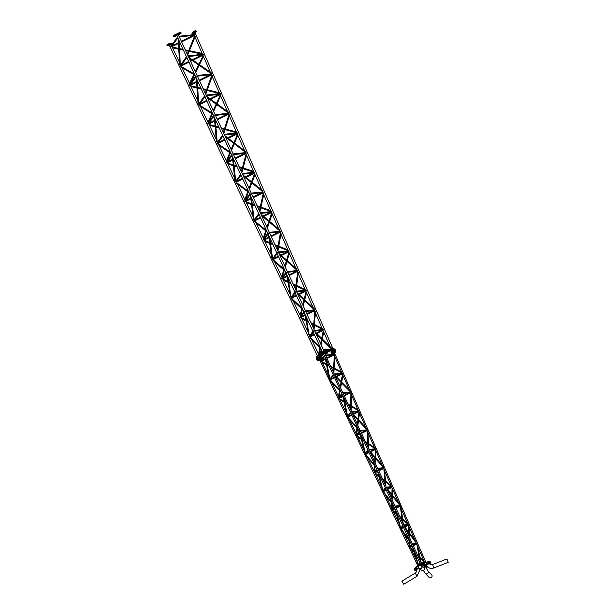<?xml version="1.0" encoding="UTF-8"?>
<svg xmlns="http://www.w3.org/2000/svg" width="615" height="615" viewBox="0 0 615 615"><rect width="100%" height="100%" fill="white"/><g stroke="black" fill="none" stroke-linecap="round" stroke-linejoin="round"><path stroke-width="0.92" d="M171.554 46.302L170.924 46.517L171.554 46.302M179.757 64.198L180.31 64.744L178.996 40.529M186.86 56.319L187.152 56.957M180.779 65.644L180.149 65.859L180.779 65.644M180.833 66.451L181.217 67.273L181.079 66.482L194.44 74.077M181.217 67.273L194.955 75.199M195.885 75.929L196.177 76.567M190.004 84.985L189.374 85.201L190.004 84.985M198.199 102.866L198.76 103.428L197.1 79.858M204.918 95.54L205.21 96.178M199.222 104.327L198.591 104.542L199.222 104.327M199.283 105.142L199.675 105.98L199.537 105.173L212.459 113.198M199.675 105.98L213.005 114.39M213.951 115.151L214.243 115.789M208.447 123.677L207.816 123.884L208.447 123.677M216.634 141.527L217.203 142.103L215.219 119.202M217.672 143.018L217.041 143.226L217.672 143.018M217.725 143.825L218.133 144.694L217.994 143.864L230.464 152.305M218.133 144.694L231.048 153.566M232.009 154.373L232.301 155.011M226.897 162.36L226.266 162.568L226.897 162.36M235.068 180.187L235.653 180.779L233.346 158.562M236.122 181.702L235.491 181.909L236.122 181.702M236.175 182.509L236.598 183.408L236.452 182.563L248.46 191.396M236.598 183.408L249.083 192.741M250.074 193.594L250.367 194.232M245.339 201.043L244.709 201.251L245.339 201.043M253.503 218.848L254.095 219.455L251.481 197.945M254.564 220.385L253.934 220.593L254.564 220.385M254.618 221.192L255.064 222.13L254.91 221.254L266.449 230.456M255.064 222.13L267.125 231.917M268.132 232.816L268.424 233.454M263.789 239.727L263.159 239.935L263.789 239.727M271.93 257.493L272.537 258.131L269.624 237.352M277.165 252.427L277.457 253.065M273.014 259.069L272.384 259.276L273.014 259.069M273.068 259.876L273.529 260.852L273.375 259.953L284.43 269.493M273.529 260.852L285.152 271.077M286.198 272.038L286.49 272.676M282.239 278.411L281.608 278.618L282.239 278.411M290.503 296.438L286.682 274.39M287.812 276.842L291.118 297.283M295.223 291.648L295.515 292.286M291.456 297.752L290.826 297.96L291.456 297.752M291.518 298.559L292.002 299.59L291.833 298.652L302.388 308.499M292.002 299.59L303.18 310.221M304.256 311.259L304.548 311.897M300.681 317.094L300.051 317.309L300.681 317.094M178.742 49.177L172.561 47.87L172.192 47.094M202.435 54.166L202.15 53.451M202.097 53.405L189.435 50.714M202.796 55.004L203.488 56.519M193.863 74.584L189.52 83.479L189.92 84.27M210.261 72.116L203.442 56.488L199.506 64.675M196.954 88.014L191.011 86.569L190.642 85.785M219.593 93.48L219.309 92.757M196.9 87.261L190.619 85.739L190.243 84.939M219.255 92.704L207.34 89.805M219.955 94.326L227.396 111.369M211.814 113.644L207.955 122.154L208.362 122.962M215.158 126.859L209.477 125.283L209.092 124.468M236.46 132.056L236.76 132.809M236.406 132.002L225.221 128.896M237.121 133.639L237.836 135.2M229.772 152.704L226.397 160.807L219.117 145.494M244.532 150.621L237.79 135.169L234.561 143.064M233.362 165.696L227.927 163.99L227.542 163.16M253.611 171.354L253.98 172.269M253.557 171.293L246.523 155.195M254.279 172.961L261.659 189.866M244.824 199.483L237.628 184.323M253.019 216.588L245.985 201.843M270.769 210.645L271.138 211.583M260.945 207.109L270.708 210.584L263.727 194.601M269.047 220.946L271.738 212.959L278.779 229.088M265.726 230.802L263.258 238.113L263.704 239.012M271.384 255.11L264.435 240.534M287.912 249.936L288.243 250.766M278.787 246.231L287.851 249.867L280.932 234.015M286.598 260.099L288.904 252.281L295.892 268.301M281.685 276.788L282.154 277.696M287.981 282.316L283.338 280.179L282.885 279.225M296.722 285.56L305.125 289.457L298.16 273.49M305.194 289.527L305.532 290.372M300.597 316.379L300.112 315.426L301.742 308.884M300.112 315.426L293.255 300.966M304.156 299.244L306.062 291.602L306.547 292.609M194.732 34.786L194.248 35.124M187.26 54.182L194.678 35.808L195.224 36.4L187.675 55.081M203.311 54.443L202.827 54.781M188.628 57.164L211.214 72.77L211.068 73.546L189.22 58.448M211.191 73.569L210.922 72.724M211.891 74.108L211.406 74.446M211.829 75.176L212.375 75.776L205.725 94.287M220.47 93.764L219.993 94.103M206.702 96.401L228.365 112.076L228.227 112.86L207.317 97.731M228.35 112.891L228.073 112.022M229.049 113.421L228.572 113.76M228.988 114.513L229.572 115.051L223.783 133.493M237.636 133.078L237.152 133.417M224.767 135.638L245.523 151.375L245.385 152.174L225.405 137.03M245.508 152.205L245.224 151.313M246.215 152.743L245.731 153.081M246.146 153.85L246.746 154.38L241.833 172.692M254.794 172.4L254.31 172.738M242.84 174.883L262.682 190.681L262.543 191.488L243.509 176.336M262.667 191.526L262.374 190.604M263.374 192.057L262.889 192.395M263.312 193.187L263.92 193.71L259.884 211.891M271.953 211.714L271.476 212.052M260.914 214.128L279.833 229.972L279.702 230.802L261.613 215.657M279.825 230.84L279.525 229.887M280.532 231.378L280.056 231.717M280.471 232.532L281.101 233.047L277.934 251.089M289.119 251.035L288.635 251.374M278.987 253.372L296.991 269.262L296.745 269.954M297.698 270.692L297.214 271.031M297.637 271.884L298.29 272.399L296.123 290.588M306.278 290.357L305.793 290.687M297.06 292.632L314.134 308.553L313.904 309.253M314.857 310.014L314.38 310.352M195.101 32.879L193.464 33.617M195.239 33.195L196.339 31.542L195.378 31.611L193.663 32.603L192.203 34.84M193.663 32.603L193.302 31.811L195.017 30.811L195.977 30.75L196.339 31.542M193.617 33.963L192.933 34.455L193.74 34.256M195.155 31.919L194.378 32.441L195.155 31.919M193.125 34.74L193.825 34.448M192.172 34.801L191.857 33.825L192.226 34.617M193.302 31.811L191.857 33.825M178.273 34.663L176.636 35.416M178.381 34.909L181.187 33.156L179.519 33.518L174.706 35.885L173.653 36.777L176.766 35.701M179.519 33.518L179.15 32.726L179.864 32.426L180.825 32.364L181.187 33.156M180.003 33.533L179.226 34.056L180.003 33.533M175.19 35.901L174.414 36.423L175.19 35.901M173.653 36.777L173.284 35.985L174.345 35.093L174.706 35.885M179.15 32.726L174.345 35.093M171.062 44.711L169.425 45.472M172.385 44.195L168.917 44.641L167.157 45.825L169.532 45.687M167.157 45.825L166.796 45.033L168.556 43.849L169.156 43.703L169.525 44.495M168.695 44.956L167.918 45.472L168.695 44.956M172.108 44.58L171.754 45.072M172.938 44.657L173.253 44.219M172.523 43.35L169.156 43.703M335.413 350.481L334.506 350.358L332.792 351.357L331.347 353.364L331.831 354.425M335.598 351.526L335.828 351.088L334.868 351.15L333.153 352.149L332.431 350.565L334.145 349.566L335.106 349.505L335.467 350.296L332.792 351.357L331.347 353.364L330.985 352.572L331.662 354.348M332.431 350.565L330.985 352.572M327.718 352.318L327.972 351.926L326.304 352.28L325.942 351.488L327.611 351.134L321.13 353.863L320.077 354.747L321.13 353.863L321.491 354.655L320.438 355.539L320.907 355.601M319.124 356.07L320.077 354.747L319.708 353.956L320.769 353.064L321.13 353.863L325.942 351.488L325.573 350.696L331.769 349.858M325.573 350.696L320.769 353.064M322.652 358.214L322.437 357.753L319.07 358.115L317.063 359.521M317.071 360.236L316.341 358.653L318.708 357.323L319.431 358.906L317.54 360.298M316.71 359.444L318.47 358.261L322.437 357.753L322.075 356.961L322.844 357.938M322.075 356.961L318.708 357.323M308.776 334.768L304.771 313.673M305.97 316.279L309.26 335.782M313.289 330.87L313.581 331.508M309.906 336.436L309.276 336.651L309.906 336.436M309.96 337.243L310.483 338.342L310.291 337.358L320.33 347.46M310.483 338.342L321.207 349.366M319.131 355.778L318.501 355.993L319.131 355.778M322.206 328.487L322.591 329.44M306.101 321.084L301.804 318.908L301.335 317.909M321.714 338.381L323.229 330.916L323.736 331.992M318.532 354.063L319.047 355.063M330.094 346.652L323.736 332.031M314.803 311.221L315.472 311.743L314.019 329.463M323.436 329.671L322.96 330.009M315.141 331.892L331.285 347.829L331.408 348.759L331.055 348.551M332.015 349.328L331.539 349.666M321.453 360.951L320.807 361.02M329.233 377.964L329.778 378.594L326.158 359.406M330.332 379.563L329.686 379.632M330.739 381.131L330.562 380.278L340.549 390.656M339.203 398.174L338.558 398.243M346.952 415.125L347.521 415.802L343.654 397.405M348.082 416.778L347.429 416.847M348.044 417.408L357.807 428.132M358.829 429.485L359.275 430.469M348.521 418.431L358.66 429.993M356.469 435.082L356.715 435.605L356.469 435.082M359.475 430.892L359.714 431.423M364.664 452.263L365.264 453.009L361.19 435.474M365.825 454.001L365.179 454.07M365.787 454.631L375.035 465.54M366.317 455.753L376.003 467.654M374.704 472.612L374.058 472.681M382.361 489.386L377.364 470.606M378.763 473.635L382.891 490.493M383.576 491.224L382.93 491.293M383.537 491.854L392.216 502.855M384.137 493.107L393.339 505.292M392.455 509.835L391.801 509.904M400.042 526.471L394.799 508.474M396.398 511.941L400.634 527.716M401.326 528.446L400.68 528.516M401.288 529.077L409.329 540.024M401.972 530.514L410.651 542.899M410.197 547.05L409.552 547.119M417.7 563.501L412.265 546.397M414.141 550.471L418.385 564.939M418.431 565.731L418.953 565.562M334.368 354.34L334.091 354.724M326.557 364.757L322.222 362.45L321.791 361.543L326.419 364.003M341.586 372.121L341.902 372.913L334.114 368.777M342.624 373.251L342.347 373.643M342.248 373.712L342.947 375.219M338.45 396.552L338.888 397.405L340.064 391.017M350.881 392.17L350.604 392.555M344.039 402.156L340.01 399.742L339.534 398.758L343.877 401.357M358.084 409.898L358.407 410.743M359.137 411.081L358.86 411.473M358.76 411.543L359.491 413.119M356.17 433.713L356.639 434.621M367.393 430L367.117 430.385M361.52 439.556L357.792 437.05L357.315 436.043M374.566 447.666L375.019 448.796M375.65 448.912L375.373 449.304M375.273 449.373L376.042 451.041M373.882 470.852L374.427 471.92M383.906 467.83L383.629 468.215M378.994 476.963L375.604 474.388L375.065 473.273M391.04 485.404L391.532 486.626M392.162 486.742L391.886 487.134M391.786 487.203L392.608 488.994M391.578 507.975L392.139 509.066L392.262 503.9M400.419 505.661L400.142 506.045M396.46 514.371L393.423 511.765L392.824 510.504M407.499 523.111L408.045 524.457M407.407 522.988L402.602 518.86M408.675 524.572L408.398 524.964M408.299 525.033L409.19 526.994M409.259 545.051L409.89 546.289L409.728 541.6M416.932 543.491L416.647 543.875M411.174 549.057L410.574 547.734M423.935 560.772L424.558 562.287M334.345 355.416L334.906 355.862L333.837 373.22M334.729 375.158L350.235 390.848L350.143 391.609L335.467 376.757M350.243 391.655L349.927 390.71M350.865 393.269L351.442 393.731L351.203 410.928M352.126 412.926L366.725 428.632L366.555 429.278M367.386 431.13L367.985 431.615L368.57 448.635M369.515 450.703L383.214 466.401L383.053 467.085M383.906 468.999L384.536 469.522L385.928 486.334M386.92 488.487L399.688 504.146L399.558 504.884M400.442 506.875L401.103 507.452L403.286 524.026M404.324 526.294L416.155 541.869L416.048 542.668M416.978 544.775L417.693 545.443L420.629 561.687M425.188 562.402L424.819 562.287L425.05 562.817M333.661 352.587L333.207 353.002M333.153 352.149L331.716 354.155M324.774 353.525L323.682 354.025M322.944 354.77L323.821 354.34M324.897 353.81L325.781 353.371M326.304 352.28L321.491 354.655M320.684 359.214L319.615 359.552M322.906 359.022L323.121 358.583M322.383 358.591L319.431 358.906M415.087 570.436A8.994 2.229 -24.6 0 1 414.695 570.228A8.994 2.229 -24.6 0 1 414.533 570.02L414.387 569.705A8.994 2.229 -24.6 0 1 421.175 564.147A8.994 2.229 -24.6 0 1 430.585 562.01A8.994 2.229 -24.6 0 1 430.738 562.218L430.884 562.533A8.994 2.229 -24.6 0 1 430.777 563.332M414.533 570.02A8.994 2.229 -24.6 0 1 421.313 564.47A8.994 2.229 -24.6 0 1 430.731 562.333A8.994 2.229 -24.6 0 1 430.884 562.533M428.025 563.002L428.447 562.779M415.986 568.898L416.416 568.698M430.623 563.594A8.994 2.229 -24.6 0 1 430.016 564.301M427.917 570.935A1.807 1.691 -43.5 0 1 427.294 573.734A1.807 1.691 -43.5 0 1 425.296 573.426L429.039 577.362A1.807 1.691 -43.5 0 0 431.046 577.677A1.807 1.691 -43.5 0 0 431.661 574.879L427.917 570.935L425.565 566.692M424.043 566.438A3.298 0.815 -24.6 0 1 424.773 566.161A3.298 0.815 -24.6 0 1 425.126 566.054M426.526 565.838L426.526 565.838A3.298 0.815 -24.6 0 1 425.888 565.992M424.204 566.869A3.298 0.815 -24.6 0 1 424.965 566.584A3.298 0.815 -24.6 0 1 426.879 566.292M427.102 566.538A3.298 0.815 -24.6 0 1 426.856 566.992M424.319 567.191A1.945 0.484 -24.6 0 1 424.611 567.091A1.945 0.484 -24.6 0 1 425.857 567.007A1.945 0.484 -24.6 0 1 425.811 567.222M426.095 567.191L426.979 567.245L426.802 566.861L426.103 567.199M419.222 565.208L418.823 565.339M419.153 565.193L418.554 565.5M447.028 559.189L448.135 562.172L447.028 559.189M446.967 559.012L448.204 562.348L446.967 559.012M419.345 565.808A1.614 1.584 -59.7 0 0 419.207 568.644A1.614 1.584 -59.7 0 0 421.613 567.299A1.614 1.584 -59.7 0 0 419.345 565.808M419.261 565.639A1.807 1.776 120.3 0 1 421.798 567.307A1.807 1.776 120.3 0 1 419.107 568.813A1.807 1.776 120.3 0 1 419.261 565.639M401.956 581.183L403.755 584.173M423.489 565.185L424.019 564.47L423.312 564.801L424.166 564.916M425.119 566.038A3.298 0.815 -24.6 0 1 424.788 565.862L424.596 565.439A3.298 0.815 -24.6 0 1 424.711 565.031A3.298 0.815 -24.6 0 1 427.871 563.063A3.298 0.815 -24.6 0 1 430.592 562.694L430.784 563.117A3.298 0.815 -24.6 0 1 430.669 563.524A3.298 0.815 -24.6 0 1 429.908 564.224M424.788 565.862A3.298 0.815 -24.6 0 1 424.904 565.454A3.298 0.815 -24.6 0 1 428.063 563.486A3.298 0.815 -24.6 0 1 430.784 563.117M426.257 565.408A1.945 0.484 -24.6 0 1 426.018 565.3A1.945 0.484 -24.6 0 1 426.08 565.062A1.945 0.484 -24.6 0 1 428.224 563.794M428.986 563.594A1.945 0.484 -24.6 0 1 429.554 563.678A1.945 0.484 -24.6 0 1 429.539 563.84M419.991 565.454A3.298 0.815 -24.6 0 1 422.551 564.255A3.298 0.815 -24.6 0 1 424.673 564.109L424.865 564.532A3.298 0.815 -24.6 0 1 423.781 565.785M420.698 565.577A3.298 0.815 -24.6 0 1 422.743 564.678A3.298 0.815 -24.6 0 1 424.865 564.532M421.067 565.769A1.945 0.484 -24.6 0 1 422.382 565.177A1.945 0.484 -24.6 0 1 423.397 564.985M416.586 570.659A3.298 0.815 -24.6 0 1 415.163 570.605L414.971 570.182A3.298 0.815 -24.6 0 1 415.087 569.767A3.298 0.815 -24.6 0 1 418.308 567.776M415.163 570.605A3.298 0.815 -24.6 0 1 415.279 570.19A3.298 0.815 -24.6 0 1 418.492 568.206M416.901 569.39A1.945 0.484 -24.6 0 1 418.715 568.498M322.191 358.853L321.122 359.368M320.822 355.87L319.908 356.439M320.907 355.977L319.838 356.362M321.914 359.767L321.391 359.936L321.13 359.368L322.175 358.876M322.421 359.56L322.952 359.66L321.906 360.275M322.767 359.79L323.067 359.375L322.375 359.452M322.867 358.937L323.067 359.375M317.555 360.006L319.277 359.183M317.455 356.231L316.51 356.646M317.54 356.339L316.541 356.8M317.724 360.705L317.763 359.729L319.439 359.168L319.569 360.036L317.993 360.751L319.008 359.806L318.101 360.744M319.4 360.144L319.7 359.737M318.747 359.237L319.008 359.806M317.763 359.729L318.017 360.298M320.822 351.534L319.908 352.103M322.767 355.455L323.067 355.039L322.375 355.116L321.914 355.432L322.937 355.339L321.361 356.054L321.914 355.432L321.091 356.016L320.83 355.447L322.644 354.486M320.907 351.649L319.854 351.995M321.391 355.601L321.13 355.032L322.114 354.548L322.806 354.471L323.067 355.039M322.114 354.548L322.375 355.116M325.735 352.941L327.457 352.118M325.635 349.166L324.689 349.581M325.719 349.274L324.72 349.735M325.904 353.648L325.935 352.664L327.618 352.103L327.764 352.956L326.281 353.687L327.564 352.787L326.196 353.233L326.281 353.687M327.58 353.087L327.88 352.672M326.926 352.18L327.188 352.749M325.935 352.664L326.196 353.233M333.591 352.103L335.313 351.28M333.491 348.328L332.546 348.743M333.576 348.436L332.577 348.897M334.045 352.849L334.583 352.226L333.761 352.81L333.799 351.826L335.475 351.265L335.621 352.118L334.03 352.849M334.583 352.226L335.421 351.949L334.583 352.226M335.436 352.249L335.736 351.834M334.783 351.342L335.044 351.911M333.799 351.826L334.053 352.395M331.708 350.358L331.131 350.911M331.731 350.412L331.062 350.834M332.361 353.833L333.353 353.341L333.138 354.24L333.661 354.032M332.123 354.394L333.338 353.348M333.023 354.302L332.615 354.409M333.983 353.956L333.599 353.917M332.354 353.84L332.584 354.348M317.448 357.738L317.063 356.908L316.402 357.353M316.717 358.161L316.371 357.4M318.455 357.369L318.047 356.623L317.063 356.908M318.047 356.623L318.339 357.4M317.94 356.6L316.687 357.084M320.692 357.115L320.43 356.554L319.739 357.038M321.814 356.992L321.345 356.246L320.43 356.554M321.414 356.269L319.9 356.846M321.691 357.007L321.345 356.246M331.831 351.396L331.662 351.019L330.993 351.465M331.27 352.18L330.962 351.511M332.077 350.796L331.662 351.019M331.931 350.858L331.277 351.196M333.484 349.835L333.099 349.013L332.492 349.397M332.753 350.258L332.408 349.497M334.491 349.466L334.014 348.705L333.099 349.013M334.083 348.728L332.723 349.182M334.375 349.497L333.976 348.697M320.815 353.041L320.43 352.218L319.769 352.664M320.092 353.471L319.739 352.703M321.776 352.572L321.345 351.911L320.43 352.218M321.414 351.934L320.054 352.387M321.668 352.626L321.345 351.911M325.619 350.673L325.243 349.843L324.628 350.235M324.874 351.042L324.551 350.335M326.634 350.304L326.227 349.566L325.243 349.843M326.227 349.566L324.866 350.02M326.511 350.335L326.15 349.543M426.948 567.299L426.264 567.568M433.844 567.906L432.568 564.639M421.544 567.676A1.614 1.584 -59.7 0 0 421.144 568.368M420.929 565.692L423.581 567.238A1.807 1.776 120.3 0 1 423.428 570.413A1.807 1.776 120.3 0 1 421.759 570.359L423.566 570.443C425.011 568.737 425.096 568.798 423.335 564.785M415.248 573.165L417.055 576.163M428.394 564.047L429.009 563.763M416.363 569.974L416.985 569.69M416.124 569.575L416.747 569.89L416.832 569.244M425.265 566.238L425.888 565.954M170.993 44.572L171.439 45.51M171.793 46.256L172.177 47.048L178.704 48.439M172.546 47.824L179.465 62.33M180.272 64.037L180.664 64.852M181.018 65.597L181.571 66.758M182.117 67.896L189.889 84.194M190.996 86.523L197.861 100.922M198.707 102.69L199.114 103.535M199.468 104.281L200.036 105.488M200.613 106.687L208.331 122.877M208.685 123.623L209.069 124.422L215.096 126.09M209.454 125.229L216.257 139.49M217.141 141.342L217.556 142.219M217.91 142.964L218.51 144.21M227.135 162.306L227.519 163.106L233.277 164.92M227.911 163.944L234.646 178.05M235.568 179.987L236.006 180.91M236.36 181.648L236.975 182.947M245.585 200.99L246.377 202.658M253.995 218.632L254.449 219.593M260.675 217.925L254.994 220.724L255.448 221.684M256.155 223.168L263.274 238.09M268.955 237.728L264.212 240.065L269.631 242.564M272.414 257.262L272.899 258.277M278.61 256.862L273.437 259.407L273.929 260.429M274.697 262.044L282.124 277.619M287.044 276.596L282.662 278.749L287.835 281.462M283.346 280.179L289.865 293.862M290.98 296.184L291.349 296.96M296.538 295.8L291.887 298.091L292.409 299.19M305.094 315.472L301.112 317.432L305.947 320.2M301.811 318.908L308.077 332.039M309.245 334.499L309.791 335.644M314.473 334.737L310.329 336.774L310.898 337.966M311.836 339.934L318.547 354.002L319.777 347.921M320.569 355.616L319.554 356.116L320.061 357.177M169.356 45.318L317.794 356.608M193.402 33.479L193.917 34.655M194.217 35.347L194.555 36.124M194.955 37.046L202.496 54.312M210.807 73.362L211.076 73.969M211.375 74.661L211.721 75.46M212.144 76.421L219.655 93.634M227.965 112.668L228.234 113.291M228.542 113.983L228.895 114.797M229.334 115.804L236.821 132.948M245.124 151.974L245.4 152.612M245.7 153.296L246.061 154.134M262.274 191.273L262.559 191.926M262.859 192.618L263.235 193.479M271.446 212.275L271.745 212.967M279.425 230.571L279.717 231.248M280.025 231.94L280.409 232.824M288.604 251.596L288.904 252.288M296.576 269.862L296.884 270.562M297.183 271.253L297.591 272.184M305.763 290.91L306.07 291.61M306.501 292.602L313.004 307.492M313.727 309.153L314.042 309.883M314.342 310.575L314.765 311.536M315.372 312.927L322.129 328.41L314.426 324.497M322.929 330.232L323.229 330.932M330.87 348.436L331.208 349.197M331.508 349.889L332.039 351.111M195.032 32.718L332.853 348.482M178.204 34.517L324.128 351.411M176.567 35.263L322.514 352.203M171.547 46.594L177.781 37.907M170.962 46.179L177.435 37.154M178.173 38.753L179.58 64.567M186.814 57.518L180.772 65.936M186.468 56.765L180.18 65.521M195.847 77.129L189.997 85.277M195.501 76.375L189.405 84.862M196.254 78.013L198.022 103.251M204.872 96.74L199.214 104.619M204.526 95.986L198.63 104.204M213.905 116.35L208.439 123.969M213.559 115.597L207.855 123.546M214.328 117.273L216.465 141.927M217.664 143.31L222.938 135.961M217.08 142.895L222.592 135.208M231.97 155.572L226.889 162.652M231.624 154.819L226.297 162.237M232.409 156.533L234.907 180.595M236.114 181.994L240.995 175.183M235.522 181.579L240.65 174.429M250.028 194.794L245.331 201.336M249.682 194.04L244.747 200.921M250.497 195.808L253.349 219.271M254.556 220.677L259.061 214.404M253.972 220.262L258.715 213.651M268.086 234.015L263.781 240.019M267.74 233.262L263.197 239.604M268.578 235.084L271.784 257.939M277.119 253.626L273.006 259.361M276.773 252.873L272.422 258.946M286.152 273.237L282.231 278.703M285.806 272.483L281.639 278.288M295.185 292.848L291.449 298.044M294.839 292.094L290.864 297.629M304.21 312.458L300.674 317.386M303.864 311.705L300.089 316.971M194.34 35.632L181.602 41.905M179.987 42.696L179.134 43.119M178.435 43.465L171.977 46.64M193.025 35.47L181.302 41.251M179.688 42.043L179.088 42.335M178.388 42.681L172.146 45.756M179.472 49.338L183.431 50.176M185.63 50.645L188.451 51.237M189.166 51.391L202.45 54.212M179.434 48.593L183.055 49.361M185.253 49.83L188.72 50.561M181.202 65.982L188.959 62.169M190.573 61.369L192.257 60.539M192.995 60.178L202.919 55.289M181.371 65.098L188.651 61.515M190.266 60.716L191.58 60.07M192.318 59.709L201.605 55.135M203.096 55.688L198.906 64.267M198.591 64.921L195.301 71.648M199.183 65.328L195.693 72.493M194.494 74.938L190.15 83.832M190.427 85.331L196.554 82.31M197.254 81.964L197.922 81.634M199.537 80.842L211.499 74.945M190.596 84.44L196.5 81.534M197.2 81.188L197.623 80.98M199.237 80.188L210.192 74.792M197.692 88.199L201.351 89.09M203.58 89.629L206.386 90.313M207.094 90.482L219.609 93.534M197.638 87.445L200.967 88.252M203.196 88.798L206.632 89.629M199.652 104.673L206.886 101.106M208.5 100.314L209.915 99.615M210.645 99.253L220.078 94.602M199.821 103.781L206.586 100.453M208.201 99.653L209.254 99.138M209.984 98.777L218.771 94.449M220.255 95.01L216.434 103.443M216.134 104.112L213.213 110.546M220.647 95.894L217.026 103.874M216.726 104.542L213.613 111.415M212.429 114.029L208.554 122.577M208.877 124.015L214.666 121.155M215.358 120.817L215.85 120.578M217.464 119.779L228.665 114.267M209.039 123.131L214.597 120.386M217.164 119.126L227.35 114.106M215.903 127.059L219.271 127.997M221.538 128.627L224.314 129.396M225.005 129.588L236.775 132.848M215.834 126.298L218.871 127.136M221.146 127.766L224.529 128.704M237.244 133.924L228.311 138.321M227.588 138.683L226.428 139.251M224.813 140.043L218.094 143.357M235.929 133.77L227.665 137.837M226.943 138.191L226.128 138.598M224.513 139.39L218.264 142.472M237.421 134.324L233.969 142.611M233.685 143.303L231.125 149.445M234.277 143.749L231.532 150.329M230.379 153.112L226.966 161.307M227.319 162.698L232.77 160.015M235.399 158.716L245.823 153.581M227.489 161.814L232.693 159.247M235.099 158.063L244.509 153.427M234.107 165.935L237.182 166.896M239.496 167.626L242.218 168.479M242.902 168.695L253.934 172.162M234.031 165.151L236.775 166.019M239.089 166.742L242.402 167.787M243.086 168.003L253.549 171.293M254.402 173.238L245.985 177.389M245.277 177.743L244.363 178.189M242.748 178.98L236.544 182.04M253.088 173.084L245.362 176.889M244.655 177.243L244.063 177.535M242.448 178.327L236.714 181.156M254.579 173.645L251.504 181.779M251.243 182.486L249.037 188.328M247.737 191.757L244.832 199.46M254.994 174.591L252.096 182.255M251.835 182.963L249.459 189.251M248.345 192.195L245.385 200.029M245.769 201.382L250.866 198.868M253.326 197.661L262.982 192.902M245.939 200.498L250.774 198.115M253.026 197.008L261.675 192.741M246.4 202.712L251.558 204.541M252.311 204.81L255.094 205.802M257.462 206.64L260.107 207.578M260.783 207.824L271.092 211.483M245.946 201.789L251.458 203.742M252.219 204.011L254.679 204.887M257.047 205.725L260.26 206.871M271.569 212.559L263.681 216.442M262.974 216.795L262.29 217.126M270.254 212.406L263.074 215.942M260.376 217.272L255.156 219.839M268.801 221.677L266.941 227.212M266.103 229.695L265.972 230.079M272.168 213.943L269.647 221.438M269.393 222.169L267.379 228.165M266.326 231.278L263.804 238.751M271.261 236.598L280.148 232.216M264.381 239.181L268.847 236.983M270.954 235.945L278.833 232.063M264.865 241.434L269.747 243.386M270.515 243.694L273.006 244.693M275.435 245.662L277.972 246.684M278.657 246.953L288.258 250.797M270.4 242.871L272.568 243.74M274.997 244.716L278.103 245.962M280.225 256.063L280.686 255.84M281.386 255.494L288.727 251.881M273.606 258.523L278.311 256.209M280.801 254.979L287.413 251.72M286.375 260.86L284.837 266.08M283.73 269.847L281.693 276.758M289.35 253.303L287.197 260.622M286.974 261.383L285.291 267.079M284.33 270.362L282.231 277.465M289.188 275.535L297.306 271.538M282.831 277.865L286.921 275.851M288.889 274.882L295.992 271.384M288.766 282.685L290.972 283.7M293.486 284.86L295.946 285.998M296.63 286.313L305.163 290.257M288.627 281.824L290.503 282.692M293.017 283.853L296.03 285.245M299.105 294.539L305.886 291.195M292.056 297.206L296.238 295.146M298.544 294.008L304.579 291.041M302.726 304.94L303.956 300.043M300.666 316.171L302.349 309.445M303.21 305.986L304.556 300.604M304.756 299.805L306.539 292.679M307.123 314.473L314.465 310.852M301.281 316.548L304.963 314.734M306.816 313.819L313.158 310.698M179.319 36.931L194.486 35.316M178.996 36.247L194.417 34.601M203.065 54.973L188.344 56.542M202.996 54.258L188.029 55.857M211.645 74.638L197.377 76.152M211.575 73.923L197.061 75.468M211.837 75.138L205.295 93.357M220.224 94.295L206.409 95.763M220.155 93.58L206.087 95.079M228.803 113.952L215.442 115.374M228.734 113.237L215.119 114.69M228.995 114.467L223.33 132.517M224.467 134.993L237.382 133.616M224.152 134.301L237.313 132.894M245.969 153.273L233.5 154.603M245.9 152.558L233.185 153.911M246.154 153.796L241.357 171.67M242.533 174.214L254.549 172.93M242.21 173.522L254.479 172.215M263.128 192.587L251.558 193.825M263.059 191.872L251.243 193.133M263.312 193.125L259.384 210.814M260.591 213.436L271.707 212.252M260.276 212.744L271.638 211.529M280.286 231.909L269.624 233.047M280.217 231.194L269.309 232.355M280.478 232.455L277.403 249.936M288.873 251.566L278.657 252.657M288.804 250.851L278.334 251.966M279.733 254.994L296.861 270.116M297.452 271.223L287.682 272.268M297.383 270.508L287.366 271.576M297.637 271.792L295.546 289.334M306.032 290.887L296.714 291.879M305.963 290.165L296.399 291.187M314.019 309.422L297.852 294.354M314.611 310.544L305.747 311.49M314.542 309.829L305.424 310.798M327.972 351.926L327.249 350.342M313.243 332.069L309.899 336.728M312.897 331.316L309.314 336.313M321.722 352.457L322.275 351.68M318.539 355.654L319.731 353.994M321.23 351.903L321.929 350.927M322.575 329.432L314.365 325.274M313.673 324.92L311.398 323.767M308.815 322.46L306.908 321.491M313.735 324.143L310.913 322.714M308.33 321.407L306.747 320.607M316.84 333.568L323.052 330.516M310.498 335.89L314.173 334.083M316.302 333.038L321.737 330.355M321.537 339.219L320.615 343.777M323.728 332.069L322.322 338.98M322.152 339.826L321.122 344.884M320.384 348.536L319.1 354.878M331.631 350.173L327.98 351.972M330.317 350.02L327.695 351.311M320.192 355.001L319.723 355.232M313.412 328.133L314.795 311.121M323.19 330.201L314.772 331.101M323.121 329.486L314.457 330.409M315.995 333.745L331.178 348.736M323.805 350.711L324.682 350.619M323.49 350.02L324.735 349.889M326.357 349.712L331.7 349.143M321.33 361.082L324.743 356.331M320.838 360.736L324.451 355.701M325.127 357.169L329.133 378.402M333.43 375.196L330.209 379.693M333.146 374.573L329.717 379.347M330.37 380.946L341.31 392.309M342.117 394.069L339.08 398.305M341.832 393.439L338.588 397.959M342.532 394.961L346.868 415.594M350.811 412.934L347.952 416.916M350.519 412.311L347.467 416.57M359.498 431.807L356.831 435.528M359.206 431.177L356.339 435.182M359.944 432.776L364.595 452.771M365.702 454.131L368.185 450.672M365.21 453.785L367.901 450.049M376.872 469.545L374.581 472.743M376.588 468.914L374.089 472.397M383.453 491.354L385.567 488.41M382.961 491.008L385.274 487.787M394.253 507.283L392.324 509.966M393.961 506.652L391.84 509.62M401.203 528.577L402.94 526.148M400.711 528.231L402.656 525.525M411.635 545.021L410.074 547.189M411.343 544.39L409.59 546.843M420.322 563.886L419.538 564.977M420.03 563.263L418.73 565.077M334.076 354.986L327.042 358.453M325.512 359.206L321.599 361.128M332.846 354.924L326.788 357.907M325.397 358.591L321.876 360.329M327.234 365.118L329.294 366.217M331.039 367.147L333.53 368.47M327.095 364.364L328.879 365.318M330.632 366.248L333.568 367.816M334.153 368.124L341.517 372.044M330.47 379.739L334.591 377.71M336.382 376.826L342.332 373.897M330.747 378.94L334.337 377.172M335.936 376.38L341.102 373.835M349.328 389.925L342.509 374.32L341.164 381.669M341.033 382.384L340.187 387.004M339.811 389.057L339.688 389.756M339.557 390.487L338.45 396.514M342.939 375.288L341.679 382.192M341.548 382.907L340.625 387.957M339.349 398.351L342.878 396.613M344.292 395.914L350.588 392.816M339.618 397.551L342.755 396.006M344.039 395.368L349.358 392.754M344.746 402.571L346.529 403.648M348.351 404.732L350.673 406.123M351.265 406.477L358.422 410.759M344.577 401.779L346.084 402.679M347.906 403.771L350.681 405.431M351.28 405.785L358.007 409.813M348.221 416.962L351.842 415.179M353.471 414.379L358.845 411.727M348.497 416.155L351.588 414.633M353.048 413.918L357.615 411.666M359.022 412.135L358.068 419.322M357.968 420.091L357.4 424.381M357.107 426.61L357.023 427.248M356.915 428.032L356.17 433.667L349.597 419.837M359.483 413.203L358.599 419.891M358.499 420.66L357.868 425.403M357.446 428.624L356.685 434.705M357.1 435.574L360.236 434.029M361.543 433.383L367.101 430.646M357.369 434.767L360.098 433.429M361.289 432.837L365.871 430.585M362.25 440.048L363.765 441.063M365.679 442.354L367.801 443.792M368.416 444.199L374.927 448.589M356.977 435.32L361.32 438.703M362.05 439.195L363.281 440.017M365.195 441.309L367.778 443.046M368.393 443.461L374.481 447.566L368.024 432.776M375.358 449.557L370.576 451.917M369.092 452.648L365.971 454.185M374.128 449.496L370.168 451.448M368.846 452.102L366.248 453.378M375.534 449.965L374.981 456.96M374.912 457.791L374.596 461.734M374.404 464.179L374.358 464.732M374.289 465.586L373.882 470.798L367.516 457.422M376.042 451.133L375.527 457.591M375.465 458.429L375.112 462.841M374.843 466.247L374.397 471.851M374.843 472.797L377.579 471.444M378.794 470.844L383.606 468.476M375.119 471.989L377.425 470.852M378.548 470.306L382.384 468.415M379.763 477.548L380.993 478.478M383.022 480.023L384.929 481.468M385.567 481.952L391.44 486.419M374.727 472.543L378.755 476.025M379.524 476.61L380.454 477.325M382.484 478.862L384.859 480.661M385.497 481.153L390.948 485.289M391.863 487.388L387.696 489.44M386.343 490.109L383.722 491.4M390.64 487.326L387.312 488.963M386.097 489.563L383.991 490.601M398.597 502.809L392.055 487.826L391.886 494.575M391.863 495.498L391.778 499.042M391.717 501.771L391.709 502.194M391.686 503.147L391.571 507.905M392.616 489.102L392.47 495.29M392.447 496.213L392.355 500.287M392.593 510.012L394.915 508.874M396.045 508.313L400.119 506.306M392.87 509.212L394.722 508.298M395.799 507.767L398.897 506.245M397.282 515.078L398.213 515.877M400.396 517.753L402.041 519.168M402.717 519.752L407.953 524.249M392.785 510.427L396.168 513.325M396.983 514.032L397.613 514.571M399.796 516.446L401.926 518.276M408.375 525.218L404.839 526.963M403.601 527.578L401.472 528.623M407.153 525.156L404.47 526.478M403.348 527.032L401.741 527.824M408.56 525.633L408.791 532.167M408.829 533.213L408.937 536.303M409.098 540.723L409.244 544.967M409.213 527.124L409.421 532.997M409.459 534.035L409.59 537.718M410.343 547.235L412.227 546.305M413.303 545.774L416.632 544.137M410.62 546.428L411.973 545.766M413.049 545.236L415.409 544.075M411.281 549.21L413.918 551.786M414.81 552.654L415.425 553.254M417.823 555.591L419.153 556.89M419.891 557.613L424.465 562.079M410.22 546.981L413.549 550.586M417.116 554.069L418.969 555.875M419.707 556.598L423.827 560.619M325.758 355.678L334.153 354.786M325.496 355.101L334.099 354.186M334.337 355.332L333.307 372.067M342.409 373.697L334.452 374.543M342.355 373.097L334.183 373.974M350.665 392.616L343.139 393.416M350.612 392.016L342.878 392.839M350.85 393.177L350.627 409.667M358.922 411.527L351.826 412.281M358.868 410.928L351.565 411.712M352.925 414.671L366.655 429.431M367.178 430.446L360.521 431.153M367.117 429.847L360.252 430.577M367.37 431.023L367.924 447.228M369.208 450.019L375.434 449.357M368.939 449.45L375.373 448.758M370.407 452.632L383.16 467.254M383.691 468.276L377.894 468.891M383.629 467.677L377.633 468.315M383.883 468.868L385.198 484.743M386.581 487.757L391.947 487.188M386.32 487.188L391.886 486.588M387.919 490.67L399.665 505.069M400.204 506.107L395.276 506.629M400.142 505.507L395.007 506.053M400.403 506.722L402.433 522.181M403.963 525.494L408.46 525.018M403.694 524.926L408.398 524.418M405.485 528.815L416.171 542.876M416.716 543.937L412.65 544.367M416.655 543.337L412.388 543.791M416.924 544.582L419.622 559.512M424.004 562.948L423.197 563.04M422.805 563.079L421.337 563.232M424.911 562.248L421.075 562.663M335.828 351.088L335.467 350.296M320.438 355.539L320.077 354.747M324.728 353.44L421.659 563.924M323.644 353.94L420.575 564.439M333.176 352.933L333.745 354.225M333.991 354.801L334.329 355.562M334.852 356.769L342.002 373.136M349.997 391.455L350.25 392.055M350.504 392.631L350.85 393.416M351.434 394.753L358.507 410.966M359.46 413.142L365.771 427.602M366.494 429.262L366.763 429.885M367.017 430.462L367.378 431.284M376.011 451.072L382.192 465.232M382.991 467.062L383.276 467.715M383.529 468.292L383.906 469.16M384.652 470.859L390.956 485.304M399.489 504.846L399.788 505.545M400.042 506.122L400.442 507.044M401.311 509.028L407.922 524.172M408.568 525.664L414.956 540.285M415.971 542.622L416.301 543.376M416.555 543.952L416.993 544.959M418.031 547.342L424.427 561.995M334.422 352.787L425.88 562.325M320.646 359.137L321.184 360.259M321.476 360.874L328.671 375.965M329.678 378.079L330.055 378.871M330.355 379.486L330.893 380.624M331.708 382.338L338.458 396.483M338.465 396.498L338.934 397.482M339.226 398.097L339.542 398.766M339.98 399.681L346.307 412.949M347.406 415.248L347.806 416.094M348.098 416.709L348.674 417.908M357.769 436.988L363.919 449.888M365.125 452.402L365.556 453.309M365.848 453.932L366.463 455.215M375.604 474.388L381.5 486.742M382.83 489.54L383.306 490.532M383.599 491.154L384.267 492.546M385.49 495.113L392.178 509.143M392.47 509.758L393.392 511.695M393.431 511.772L399.012 523.48M400.526 526.655L401.057 527.755M401.349 528.37L402.087 529.915M403.548 532.99L409.928 546.366M411.289 549.218L416.447 560.042M418.208 563.724L418.8 564.977M319.662 359.86L417.923 565.915M425.296 573.426L423.42 570.505M448.204 562.348L433.813 567.976C431.515 568.79 429.416 568.445 427.533 566.945L425.972 564.87M429.262 563.371L429.893 564.209L432.499 564.608L446.89 558.981M422.059 567.368L421.206 568.76M419.107 568.813L421.759 570.359M401.887 581.152L415.187 573.134C416.47 572.188 416.862 571.012 416.355 569.613M403.755 584.25L417.055 576.232L420.06 569.367M428.155 563.648L428.77 563.97L428.863 563.325M425.026 565.838L425.649 566.161L425.734 565.516"/></g></svg>
